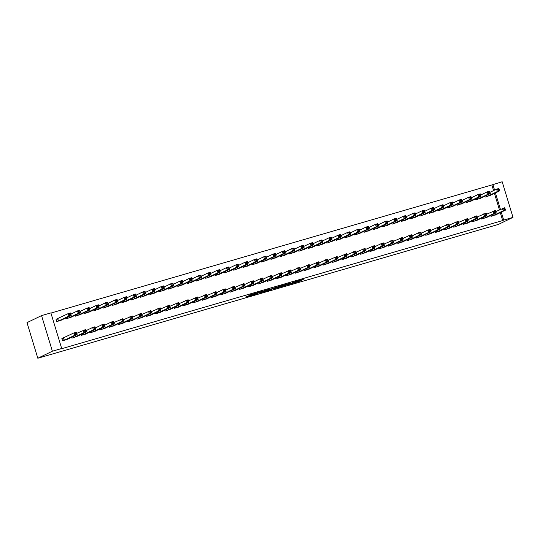 <?xml version="1.0" encoding="UTF-8"?>
<svg xmlns="http://www.w3.org/2000/svg" width="540" height="540" viewBox="0 0 540 540"><rect width="100%" height="100%" fill="white"/><g stroke="black" fill="none" stroke-linecap="round" stroke-linejoin="round"><path stroke-width="0.81" d="M287.564 284.803L298.904 281.495L303.298 279.362L292.066 282.629L295.947 281.684L287.564 284.803M247.489 296.15L245.781 296.973L256.568 293.841L262.116 291.33L249.466 295.022L260.138 292.025L257.188 293.47L247.489 296.15M61.688 348.502L52.38 351.209L41.56 315.603L50.875 312.896L61.688 348.502L60.703 348.982L502.7 220.55L503.685 220.077L501.282 212.153M52.38 351.209L37.82 358.243L498.44 224.397L513 217.37L503.685 220.077M273.537 288.866L286.153 285.201L290.54 283.068L277.898 286.76L273.537 288.866M270.783 289.71L259.288 293.018L264.836 290.507L270.155 288.995L269.028 289.724L276.392 287.172L270.743 289.595M41.56 315.603L27 322.63L37.82 358.243M71.631 337.237L71.901 338.135L77.409 336.238M65.779 317.986L66.056 318.884L71.557 316.987M90.254 331.823L90.531 332.721L96.032 330.824M84.409 312.572L84.679 313.47L90.187 311.573M108.884 326.41L109.154 327.308L114.662 325.411M103.032 307.166L103.309 308.063L108.81 306.166M127.508 320.996L127.778 321.894L133.286 319.997M121.662 301.752L121.932 302.65L127.44 300.753M146.131 315.59L146.408 316.487L151.909 314.591M140.285 296.339L140.555 297.236L146.063 295.34M164.761 310.176L165.031 311.074L170.539 309.177M158.909 290.925L159.185 291.823L164.686 289.926M183.384 304.763L183.661 305.66L189.162 303.764M177.538 285.512L177.809 286.409L183.316 284.513M202.014 299.349L202.284 300.247L207.792 298.35M196.162 280.105L196.439 281.003L201.94 279.106M220.637 293.935L220.907 294.833L226.415 292.937M214.792 274.691L215.062 275.589L220.57 273.692M239.261 288.529L239.537 289.426L245.038 287.53M233.415 269.278L233.685 270.175L239.193 268.279M257.891 283.115L258.161 284.013L263.668 282.116M252.038 263.864L252.315 264.762L257.816 262.865M276.514 277.702L276.791 278.6L282.292 276.703M270.668 258.451L270.938 259.349L276.446 257.452M295.144 272.288L295.414 273.186L300.922 271.289M289.291 253.044L289.568 253.942L295.07 252.045M313.767 266.875L314.037 267.773L319.545 265.876M307.922 247.631L308.192 248.528L313.7 246.632M332.39 261.468L332.667 262.366L338.168 260.469M326.545 242.217L326.822 243.115L332.323 241.218M351.02 256.055L351.29 256.952L356.798 255.056M345.168 236.804L345.445 237.701L350.946 235.804M369.644 250.641L369.92 251.539L375.421 249.642M363.798 231.39L364.068 232.288L369.576 230.391M388.274 245.228L388.544 246.125L394.052 244.229M382.421 225.983L382.698 226.881L388.199 224.984M406.897 239.814L407.174 240.712L412.675 238.815M401.051 220.57L401.321 221.468L406.829 219.571M425.527 234.407L425.797 235.305L431.298 233.408M419.675 215.156L419.951 216.054L425.452 214.157M444.15 228.994L444.42 229.892L449.928 227.995M438.305 209.743L438.575 210.641L444.076 208.744M462.773 223.58L463.05 224.478L468.551 222.581M456.928 204.329L457.198 205.227L462.706 203.33M481.403 218.167L481.673 219.065L487.181 217.168M475.551 198.923L475.828 199.82L481.329 197.924M502.7 220.55L500.29 212.625M499.446 209.831L494.444 193.381M493.594 190.579L491.879 184.943L50.929 313.072M484.866 196.216L485.136 197.113L490.644 195.217M490.712 215.46L490.988 216.358L496.49 214.461M466.243 201.623L466.513 202.527L472.021 200.624M472.088 220.874L472.358 221.771L477.866 219.875M447.613 207.036L447.889 207.934L453.391 206.037M453.465 226.287L453.735 227.185L459.243 225.288M428.99 212.45L429.26 213.347L434.768 211.451M434.835 231.701L435.112 232.598L440.613 230.702M410.36 217.863L410.636 218.761L416.138 216.864M416.212 237.107L416.482 238.012L421.99 236.115M391.736 223.276L392.006 224.174L397.514 222.278M397.582 242.521L397.858 243.419L403.36 241.522M373.113 228.683L373.383 229.588L378.891 227.684M378.959 247.934L379.229 248.832L384.737 246.935M354.483 234.097L354.76 234.995L360.261 233.098M360.335 253.348L360.605 254.246L366.113 252.349M335.86 239.51L336.13 240.408L341.638 238.511M341.705 258.761L341.982 259.659L347.483 257.762M317.23 244.924L317.507 245.822L323.008 243.925M323.082 264.168L323.352 265.072L328.86 263.176M298.607 250.337L298.877 251.235L304.385 249.338M304.452 269.582L304.729 270.479L310.23 268.582M279.983 255.744L280.253 256.649L285.755 254.745M285.829 274.995L286.099 275.893L291.607 273.996M261.353 261.158L261.63 262.055L267.131 260.159M267.206 280.409L267.476 281.306L272.977 279.41M242.73 266.571L243 267.469L248.508 265.572M248.576 285.822L248.852 286.72L254.354 284.823M224.1 271.985L224.377 272.882L229.878 270.986M229.952 291.229L230.222 292.133L235.73 290.237M205.477 277.398L205.747 278.296L211.255 276.399M211.322 296.642L211.599 297.54L217.1 295.643M186.847 282.805L187.124 283.709L192.625 281.806M192.699 302.056L192.969 302.954L198.477 301.057M168.224 288.218L168.5 289.116L174.001 287.219M174.069 307.469L174.346 308.367L179.847 306.47M149.6 293.632L149.87 294.529L155.378 292.633M155.446 312.883L155.722 313.781L161.224 311.884M130.97 299.045L131.247 299.943L136.748 298.046M136.822 318.29L137.093 319.194L142.601 317.297M112.347 304.459L112.617 305.357L118.125 303.46M118.193 323.703L118.469 324.601L123.971 322.704M93.717 309.865L93.994 310.77L99.495 308.867M99.569 329.117L99.839 330.014L105.347 328.118M75.094 315.279L75.364 316.177L80.872 314.28M80.939 334.53L81.216 335.428L86.717 333.531M57.517 318.749L56.012 319.187L56.741 321.59L62.248 319.694M63.362 337.993L61.857 338.432L62.586 340.841L68.094 338.945M491.879 184.943L502.18 181.757L513 217.37M500.432 209.351L495.43 192.901M494.579 190.107L492.865 184.464M284.33 285.707L288.988 283.581L283.466 285.309L280.753 286.639L284.33 285.707M266.524 290.756L272.457 288.826L266.524 290.756L266.315 290.075M489.2 195.912L499.642 190.87L497.313 191.545L496.577 189.142L489.949 192.341M497.819 189.506L496.577 189.142L498.906 188.467L499.642 190.87L498.751 189.236L497.819 189.506L498.11 190.465L499.041 190.195M498.11 190.465L497.313 191.545L486.648 196.675M498.751 189.236L498.906 188.467M495.801 211.592L504.758 207.711L505.487 210.121L495.065 215.177M504.893 209.446L505.487 210.121L503.159 210.796L502.43 208.386L503.665 208.751L503.962 209.716L504.893 209.446L504.596 208.481L503.665 208.751M492.494 215.919L503.159 210.796L503.962 209.716M504.758 207.711L504.596 208.481M479.885 198.619L490.327 193.576L487.998 194.251L487.269 191.849L480.64 195.048M488.504 192.213L487.269 191.849L489.598 191.167L490.327 193.576L489.436 191.943L488.504 192.213L488.801 193.172L489.726 192.901M488.801 193.172L487.998 194.251L477.333 199.382M489.436 191.943L489.598 191.167M470.596 201.339L481.012 196.283L478.683 196.958L477.954 194.555L471.326 197.755M479.189 194.92L477.954 194.555L480.283 193.874L481.012 196.283L480.121 194.643L479.189 194.92L479.486 195.878L480.418 195.608M479.486 195.878L478.683 196.958L468.018 202.088M480.121 194.643L480.283 193.874M486.486 214.299L495.443 210.418L496.172 212.828L485.757 217.883M495.578 212.153L496.172 212.828L493.844 213.503L493.115 211.093L494.357 211.457L494.647 212.423L495.578 212.153L495.288 211.187L494.357 211.457M483.185 218.626L493.844 213.503L494.647 212.423M495.443 210.418L495.288 211.187M477.171 217.006L486.128 213.125L486.864 215.534L476.442 220.59M486.263 214.859L486.864 215.534L484.535 216.209L483.8 213.8L485.042 214.164L485.332 215.129L486.263 214.859L485.973 213.894L485.042 214.164M473.87 221.333L484.535 216.209L485.332 215.129M486.128 213.125L485.973 213.894M461.282 204.046L471.704 198.99L469.375 199.665L468.639 197.262L462.011 200.462M469.881 197.62L468.639 197.262L470.968 196.58L471.704 198.99L470.813 197.35L469.881 197.62L470.171 198.585L471.103 198.315M470.171 198.585L469.375 199.665L458.71 204.795M470.813 197.35L470.968 196.58M451.967 206.753L462.389 201.697L460.06 202.372L459.331 199.962L452.702 203.168M460.566 200.326L459.331 199.962L461.66 199.287L462.389 201.697L461.498 200.056L460.566 200.326L460.856 201.292L461.788 201.022M460.856 201.292L460.06 202.372L449.395 207.495M461.498 200.056L461.66 199.287M467.863 219.706L476.82 215.831L477.549 218.234L467.127 223.29M476.948 217.566L477.549 218.234L475.22 218.916L474.491 216.506L475.726 216.871L476.024 217.836L476.948 217.566L476.658 216.601L475.726 216.871M464.555 224.039L475.22 218.916L476.024 217.836M476.82 215.831L476.658 216.601M458.548 222.413L467.505 218.538L468.234 220.941L457.819 225.997M467.64 220.266L468.234 220.941L465.905 221.623L465.176 219.213L466.412 219.578L466.709 220.543L467.64 220.266L467.343 219.308L466.412 219.578M455.24 226.746L465.905 221.623L466.709 220.543M467.505 218.538L467.343 219.308M442.651 209.459L453.074 204.404L450.745 205.079L450.016 202.669L443.387 205.875M451.251 203.033L450.016 202.669L452.345 201.994L453.074 204.404L452.183 202.763L451.251 203.033L451.548 203.999L452.48 203.728M451.548 203.999L450.745 205.079L440.08 210.202M452.183 202.763L452.345 201.994M449.233 225.119L458.19 221.245L458.926 223.648L448.511 228.677M458.325 222.973L458.926 223.648L456.597 224.323L455.861 221.92L457.103 222.284L457.394 223.243L458.325 222.973L458.035 222.014L457.103 222.284M445.932 229.453L456.597 224.323L457.394 223.243M458.19 221.245L458.035 222.014M433.343 212.159L443.759 207.103L441.43 207.785L440.701 205.376L434.072 208.582M441.943 205.74L440.701 205.376L443.03 204.701L443.759 207.103L442.874 205.47L441.943 205.74L442.233 206.705L443.165 206.435M442.233 206.705L441.43 207.785L430.772 212.909M442.874 205.47L443.03 204.701M439.925 227.826L448.882 223.952L449.611 226.355L439.189 231.41M449.01 225.679L449.611 226.355L447.282 227.029L446.553 224.626L447.788 224.991L448.079 225.95L449.01 225.679L448.72 224.721L447.788 224.991M436.617 232.16L447.282 227.029L448.079 225.95M448.882 223.952L448.72 224.721M424.028 214.866L434.45 209.81L432.121 210.492L431.386 208.082L424.757 211.282M432.628 208.447L431.386 208.082L433.714 207.407L434.45 209.81L433.559 208.177L432.628 208.447L432.918 209.412L433.85 209.142M432.918 209.412L432.121 210.492L421.457 215.615M433.559 208.177L433.714 207.407M414.713 217.573L425.135 212.517L422.807 213.192L422.077 210.789L415.449 213.988M423.313 211.154L422.077 210.789L424.406 210.114L425.135 212.517L424.244 210.884L423.313 211.154L423.61 212.119L424.541 211.842M423.61 212.119L422.807 213.192L412.142 218.322M424.244 210.884L424.406 210.114M405.405 220.279L415.82 215.224L413.492 215.899L412.763 213.496L406.134 216.695M414.005 213.86L412.763 213.496L415.091 212.821L415.82 215.224L414.936 213.59L414.005 213.86L414.295 214.819L415.226 214.549M414.295 214.819L413.492 215.899L402.827 221.029M414.936 213.59L415.091 212.821M396.09 222.986L406.512 217.931L404.183 218.606L403.448 216.203L396.819 219.402M404.69 216.567L403.448 216.203L405.776 215.528L406.512 217.931L405.621 216.297L404.69 216.567L404.98 217.526L405.911 217.256M404.98 217.526L404.183 218.606L393.518 223.736M405.621 216.297L405.776 215.528M386.775 225.693L397.197 220.637L394.868 221.312L394.139 218.909L387.511 222.109M395.375 219.274L394.139 218.909L396.468 218.228L397.197 220.637L396.306 219.004L395.375 219.274L395.665 220.232L396.596 219.962M395.665 220.232L394.868 221.312L384.203 226.442M396.306 219.004L396.468 218.228M377.44 228.386L387.882 223.344L385.553 224.019L384.824 221.616L378.196 224.816M386.06 221.981L384.824 221.616L387.153 220.934L387.882 223.344L386.991 221.704L386.06 221.981L386.357 222.939L387.288 222.669M386.357 222.939L385.553 224.019L374.888 229.149M386.991 221.704L387.153 220.934M368.132 231.093L378.567 226.051L376.245 226.726L375.509 224.323L368.881 227.522M376.751 224.681L375.509 224.323L377.838 223.641L378.567 226.051L377.683 224.411L376.751 224.681L377.042 225.646L377.973 225.376M377.042 225.646L376.245 226.726L365.58 231.856M377.683 224.411L377.838 223.641M358.817 233.8L369.259 228.757L366.93 229.433L366.201 227.023L359.573 230.229M367.436 227.387L366.201 227.023L368.523 226.348L369.259 228.757L368.368 227.117L367.436 227.387L367.726 228.353L368.658 228.083M367.726 228.353L366.93 229.433L356.265 234.556M368.368 227.117L368.523 226.348M349.502 236.507L359.944 231.464L357.615 232.139L356.886 229.73L350.257 232.936M358.121 230.094L356.886 229.73L359.215 229.054L359.944 231.464L359.053 229.824L358.121 230.094L358.418 231.059L359.35 230.789M358.418 231.059L357.615 232.139L346.95 237.263M359.053 229.824L359.215 229.054M430.61 230.533L439.567 226.658L440.296 229.061L429.854 234.103M439.702 228.386L440.296 229.061L437.967 229.736L437.238 227.333L438.473 227.698L438.77 228.656L439.702 228.386L439.405 227.428L438.473 227.698M427.302 234.866L437.967 229.736L438.77 228.656M439.567 226.658L439.405 227.428M420.545 236.824L430.981 231.768L428.652 232.443L427.923 230.04L430.252 229.358L430.981 231.768L430.096 230.135L429.165 230.404L429.455 231.363L430.387 231.093M417.994 237.573L428.652 232.443L429.455 231.363M421.295 233.24L427.923 230.04L429.165 230.404M430.252 229.358L430.096 230.135M411.23 239.531L421.673 234.475L419.344 235.15L418.608 232.747L420.937 232.065L421.673 234.475L420.782 232.835L419.85 233.105L420.14 234.07L421.072 233.8M408.679 240.28L419.344 235.15L420.14 234.07M411.98 235.946L418.608 232.747L419.85 233.105M420.937 232.065L420.782 232.835M401.922 242.237L412.358 237.181L410.029 237.857L409.3 235.447L411.629 234.772L412.358 237.181L411.467 235.541L410.535 235.811L410.832 236.776L411.764 236.507M399.364 242.98L410.029 237.857L410.832 236.776M402.671 238.653L409.3 235.447L410.535 235.811M411.629 234.772L411.467 235.541M393.356 241.36L402.314 237.478L403.043 239.888L392.627 244.944M402.449 239.213L403.043 239.888L400.714 240.563L399.985 238.154L401.227 238.518L401.517 239.483L402.449 239.213L402.158 238.248L401.227 238.518M390.049 245.687L400.714 240.563L401.517 239.483M402.314 237.478L402.158 238.248M384.041 244.067L392.999 240.185L393.734 242.595L383.292 247.637M393.134 241.92L393.734 242.595L391.406 243.27L390.67 240.86L391.912 241.225L392.202 242.19L393.134 241.92L392.843 240.955L391.912 241.225M380.74 248.393L391.406 243.27L392.202 242.19M392.999 240.185L392.843 240.955M373.977 250.351L384.419 245.295L382.09 245.977L381.362 243.567L383.69 242.892L384.419 245.295L383.528 243.662L382.597 243.931L382.887 244.897L383.819 244.627M371.425 251.1L382.09 245.977L382.887 244.897M374.733 246.767L381.362 243.567L382.597 243.931M383.69 242.892L383.528 243.662M365.418 249.473L374.375 245.599L375.104 248.002L364.689 253.058M374.51 247.327L375.104 248.002L372.776 248.684L372.046 246.274L373.282 246.638L373.579 247.604L374.51 247.327L374.213 246.368L373.282 246.638M362.111 253.807L372.776 248.684L373.579 247.604M374.375 245.599L374.213 246.368M356.103 252.18L365.06 248.306L365.789 250.709L355.374 255.764M365.195 250.034L365.789 250.709L363.467 251.384L362.732 248.981L363.974 249.345L364.264 250.304L365.195 250.034L364.905 249.075L363.974 249.345M352.802 256.514L363.467 251.384L364.264 250.304M365.06 248.306L364.905 249.075M340.193 239.213L350.629 234.164L348.3 234.846L347.571 232.436L340.943 235.643M348.813 232.801L347.571 232.436L349.9 231.761L350.629 234.164L349.745 232.531L348.813 232.801L349.103 233.766L350.035 233.496M349.103 233.766L348.3 234.846L337.642 239.969M349.745 232.531L349.9 231.761M346.795 254.887L355.745 251.012L356.481 253.415L346.066 258.444M355.88 252.74L356.481 253.415L354.152 254.09L353.423 251.687L354.659 252.052L354.949 253.01L355.88 252.74L355.59 251.782L354.659 252.052M343.487 259.22L354.152 254.09L354.949 253.01M355.745 251.012L355.59 251.782M330.878 241.92L341.321 236.871L338.992 237.553L338.256 235.143L331.628 238.343M339.498 235.507L338.256 235.143L340.585 234.468L341.321 236.871L340.43 235.238L339.498 235.507L339.788 236.473L340.72 236.203M339.788 236.473L338.992 237.553L328.327 242.676M340.43 235.238L340.585 234.468M337.48 257.594L346.437 253.719L347.166 256.122L336.744 261.178M346.572 255.447L347.166 256.122L344.837 256.797L344.108 254.394L345.344 254.759L345.64 255.717L346.572 255.447L346.275 254.489L345.344 254.759M334.172 261.927L344.837 256.797L345.64 255.717M346.437 253.719L346.275 254.489M321.563 244.627L332.006 239.578L329.677 240.253L328.948 237.85L322.319 241.049M330.183 238.214L328.948 237.85L331.276 237.175L332.006 239.578L331.115 237.944L330.183 238.214L330.48 239.179L331.412 238.903M330.48 239.179L329.677 240.253L319.012 245.383M331.115 237.944L331.276 237.175M328.165 260.3L337.122 256.419L337.851 258.829L327.436 263.885M337.257 258.154L337.851 258.829L335.522 259.504L334.793 257.101L336.035 257.465L336.326 258.424L337.257 258.154L336.967 257.195L336.035 257.465M324.864 264.634L335.522 259.504L336.326 258.424M337.122 256.419L336.967 257.195M312.275 247.34L322.691 242.285L320.362 242.96L319.633 240.556L313.004 243.756M320.875 240.921L319.633 240.556L321.962 239.882L322.691 242.285L321.8 240.651L320.875 240.921L321.165 241.88L322.097 241.61M321.165 241.88L320.362 242.96L309.697 248.09M321.8 240.651L321.962 239.882M318.85 263.007L327.807 259.126L328.543 261.536L318.121 266.591M327.942 260.861L328.543 261.536L326.214 262.211L325.478 259.808L326.72 260.165L327.011 261.131L327.942 260.861L327.652 259.895L326.72 260.165M315.549 267.341L326.214 262.211L327.011 261.131M327.807 259.126L327.652 259.895M302.96 250.047L313.382 244.991L311.054 245.666L310.318 243.263L303.689 246.463M311.56 243.628L310.318 243.263L312.647 242.588L313.382 244.991L312.491 243.358L311.56 243.628L311.85 244.586L312.781 244.316M311.85 244.586L311.054 245.666L300.389 250.796M312.491 243.358L312.647 242.588M309.541 265.714L318.499 261.832L319.228 264.242L308.806 269.298M318.627 263.567L319.228 264.242L316.899 264.917L316.17 262.507L317.405 262.872L317.702 263.837L318.627 263.567L318.337 262.602L317.405 262.872M306.234 270.041L316.899 264.917L317.702 263.837M318.499 261.832L318.337 262.602M293.645 252.754L304.067 247.698L301.738 248.373L301.01 245.97L294.381 249.169M302.245 246.335L301.01 245.97L303.338 245.288L304.067 247.698L303.176 246.065L302.245 246.335L302.535 247.293L303.466 247.023M302.535 247.293L301.738 248.373L291.074 253.503M303.176 246.065L303.338 245.288M300.226 268.421L309.184 264.539L309.913 266.949L299.498 271.978M309.319 266.274L309.913 266.949L307.584 267.624L306.855 265.214L308.097 265.579L308.387 266.544L309.319 266.274L309.022 265.309L308.097 265.579M296.919 272.747L307.584 267.624L308.387 266.544M309.184 264.539L309.022 265.309M284.33 255.46L294.752 250.405L292.424 251.08L291.695 248.677L285.066 251.876M292.93 249.041L291.695 248.677L294.023 247.995L294.752 250.405L293.861 248.765L292.93 249.041L293.227 250L294.158 249.73M293.227 250L292.424 251.08L281.759 256.21M293.861 248.765L294.023 247.995M290.912 271.127L299.869 267.246L300.605 269.656L290.183 274.712M300.004 268.981L300.605 269.656L298.276 270.331L297.54 267.921L298.782 268.286L299.072 269.251L300.004 268.981L299.714 268.016L298.782 268.286M287.611 275.454L298.276 270.331L299.072 269.251M299.869 267.246L299.714 268.016M275.022 258.167L285.437 253.112L283.109 253.787L282.38 251.384L275.751 254.583M283.622 251.741L282.38 251.384L284.708 250.702L285.437 253.112L284.553 251.471L283.622 251.741L283.912 252.707L284.843 252.437M283.912 252.707L283.109 253.787L272.45 258.916M284.553 251.471L284.708 250.702M281.603 273.827L290.56 269.953L291.29 272.356L280.868 277.412M290.689 271.688L291.29 272.356L288.961 273.038L288.232 270.628L289.467 270.992L289.757 271.957L290.689 271.688L290.399 270.722L289.467 270.992M278.296 278.161L288.961 273.038L289.757 271.957M290.56 269.953L290.399 270.722M265.707 260.874L276.129 255.818L273.8 256.493L273.065 254.084L266.436 257.29M274.307 254.448L273.065 254.084L275.393 253.409L276.129 255.818L275.238 254.178L274.307 254.448L274.597 255.413L275.528 255.143M274.597 255.413L273.8 256.493L263.135 261.617M275.238 254.178L275.393 253.409M272.288 276.534L281.246 272.66L281.975 275.062L271.532 280.118M281.381 274.388L281.975 275.062L279.646 275.744L278.917 273.334L280.152 273.699L280.449 274.664L281.381 274.388L281.084 273.429L280.152 273.699M268.981 280.868L279.646 275.744L280.449 274.664M281.246 272.66L281.084 273.429M256.392 263.581L266.814 258.525L264.485 259.2L263.756 256.79L257.128 259.997M264.992 257.155L263.756 256.79L266.085 256.115L266.814 258.525L265.923 256.885L264.992 257.155L265.288 258.12L266.22 257.85M265.288 258.12L264.485 259.2L253.82 264.323M265.923 256.885L266.085 256.115M262.224 282.825L272.66 277.769L270.331 278.444L269.602 276.041L271.931 275.366L272.66 277.769L271.775 276.136L270.844 276.406L271.134 277.364L272.066 277.094M259.673 283.574L270.331 278.444L271.134 277.364M262.973 279.241L269.602 276.041L270.844 276.406M271.931 275.366L271.775 276.136M247.084 266.281L257.499 261.225L255.17 261.907L254.441 259.497L247.813 262.703M255.683 259.862L254.441 259.497L256.77 258.822L257.499 261.225L256.615 259.591L255.683 259.862L255.974 260.827L256.905 260.557M255.974 260.827L255.17 261.907L244.505 267.03M256.615 259.591L256.77 258.822M252.909 285.532L263.351 280.476L261.023 281.151L260.287 278.748L262.615 278.073L263.351 280.476L262.46 278.843L261.529 279.113L261.819 280.071L262.75 279.801M250.357 286.281L261.023 281.151L261.819 280.071M253.658 281.947L260.287 278.748L261.529 279.113M262.615 278.073L262.46 278.843M237.769 268.988L248.191 263.932L245.862 264.613L245.126 262.204L238.498 265.403M246.368 262.568L245.126 262.204L247.455 261.529L248.191 263.932L247.3 262.298L246.368 262.568L246.659 263.534L247.59 263.264M246.659 263.534L245.862 264.613L235.197 269.737M247.3 262.298L247.455 261.529M243.601 288.238L254.036 283.183L251.708 283.858L250.979 281.455L253.307 280.78L254.036 283.183L253.145 281.549L252.214 281.819L252.511 282.778L253.442 282.508M241.043 288.988L251.708 283.858L252.511 282.778M244.35 284.654L250.979 281.455L252.214 281.819M253.307 280.78L253.145 281.549M228.454 271.694L238.876 266.639L236.547 267.314L235.818 264.911L229.19 268.11M237.053 265.275L235.818 264.911L238.147 264.236L238.876 266.639L237.985 265.005L237.053 265.275L237.344 266.24L238.275 265.964M237.344 266.24L236.547 267.314L225.882 272.444M237.985 265.005L238.147 264.236M235.035 287.361L243.992 283.48L244.721 285.89L234.279 290.939M244.127 285.215L244.721 285.89L242.393 286.565L241.663 284.162L242.906 284.526L243.196 285.485L244.127 285.215L243.837 284.256L242.906 284.526M231.728 291.695L242.393 286.565L243.196 285.485M243.992 283.48L243.837 284.256M219.119 274.394L229.561 269.345L227.232 270.02L226.503 267.617L219.875 270.817M227.738 267.982L226.503 267.617L228.832 266.942L229.561 269.345L228.67 267.712L227.738 267.982L228.035 268.94L228.967 268.67M228.035 268.94L227.232 270.02L216.567 275.15M228.67 267.712L228.832 266.942M225.72 290.068L234.677 286.187L235.413 288.596L224.971 293.639M234.812 287.921L235.413 288.596L233.084 289.271L232.349 286.868L233.591 287.226L233.881 288.191L234.812 287.921L234.522 286.956L233.591 287.226M222.419 294.401L233.084 289.271L233.881 288.191M234.677 286.187L234.522 286.956M209.81 277.094L220.246 272.052L217.924 272.727L217.188 270.324L210.56 273.524M218.43 270.689L217.188 270.324L219.517 269.649L220.246 272.052L219.362 270.418L218.43 270.689L218.72 271.647L219.652 271.377M218.72 271.647L217.924 272.727L207.259 277.857M219.362 270.418L219.517 269.649M215.656 296.359L226.098 291.303L223.769 291.978L223.04 289.568L225.369 288.893L226.098 291.303L225.207 289.663L224.276 289.933L224.566 290.898L225.497 290.628M213.104 297.101L223.769 291.978L224.566 290.898M216.412 292.775L223.04 289.568L224.276 289.933M225.369 288.893L225.207 289.663M200.495 279.801L210.938 274.759L208.609 275.434L207.88 273.031L201.251 276.23M209.115 273.395L207.88 273.031L210.202 272.349L210.938 274.759L210.047 273.125L209.115 273.395L209.405 274.354L210.337 274.084M209.405 274.354L208.609 275.434L197.944 280.564M210.047 273.125L210.202 272.349M207.097 295.481L216.054 291.6L216.783 294.01L206.368 299.066M216.189 293.335L216.783 294.01L214.454 294.685L213.725 292.275L214.96 292.64L215.257 293.605L216.189 293.335L215.892 292.37L214.96 292.64M203.789 299.808L214.454 294.685L215.257 293.605M216.054 291.6L215.892 292.37M191.18 282.508L201.623 277.466L199.294 278.141L198.565 275.738L191.936 278.937M199.8 276.102L198.565 275.738L200.894 275.056L201.623 277.466L200.732 275.825L199.8 276.102L200.097 277.06L201.029 276.791M200.097 277.06L199.294 278.141L188.629 283.271M200.732 275.825L200.894 275.056M197.782 298.188L206.739 294.307L207.468 296.716L197.06 301.745M206.874 296.041L207.468 296.716L205.146 297.392L204.41 294.982L205.652 295.346L205.943 296.312L206.874 296.041L206.584 295.076L205.652 295.346M194.481 302.515L205.146 297.392L205.943 296.312M206.739 294.307L206.584 295.076M181.872 285.215L192.308 280.172L189.979 280.847L189.25 278.444L182.621 281.644M190.492 278.802L189.25 278.444L191.579 277.763L192.308 280.172L191.423 278.532L190.492 278.802L190.782 279.767L191.714 279.497M190.782 279.767L189.979 280.847L179.321 285.977M191.423 278.532L191.579 277.763M188.474 300.888L197.424 297.014L198.16 299.416L187.745 304.452M197.559 298.748L198.16 299.416L195.831 300.098L195.102 297.689L196.337 298.053L196.628 299.018L197.559 298.748L197.269 297.783L196.337 298.053M185.166 305.222L195.831 300.098L196.628 299.018M197.424 297.014L197.269 297.783M172.557 287.921L182.999 282.879L180.671 283.554L179.935 281.144L173.306 284.351M181.177 281.509L179.935 281.144L182.263 280.469L182.999 282.879L182.108 281.239L181.177 281.509L181.467 282.474L182.399 282.204M181.467 282.474L180.671 283.554L170.006 288.677M182.108 281.239L182.263 280.469M179.159 303.595L188.116 299.72L188.845 302.123L178.423 307.179M188.251 301.448L188.845 302.123L186.516 302.805L185.787 300.395L187.022 300.76L187.319 301.725L188.251 301.448L187.954 300.49L187.022 300.76M175.851 307.928L186.516 302.805L187.319 301.725M188.116 299.72L187.954 300.49M163.262 290.642L173.684 285.586L171.356 286.261L170.627 283.851L163.998 287.057M171.862 284.216L170.627 283.851L172.955 283.176L173.684 285.586L172.793 283.946L171.862 284.216L172.159 285.181L173.09 284.911M172.159 285.181L171.356 286.261L160.691 291.384M172.793 283.946L172.955 283.176M169.844 306.301L178.801 302.427L179.53 304.83L169.114 309.886M178.936 304.155L179.53 304.83L177.201 305.505L176.472 303.102L177.714 303.466L178.004 304.425L178.936 304.155L178.646 303.197L177.714 303.466M166.543 310.635L177.201 305.505L178.004 304.425M178.801 302.427L178.646 303.197M153.954 293.341L164.369 288.286L162.041 288.968L161.311 286.558L154.683 289.757M162.554 286.922L161.311 286.558L163.64 285.883L164.369 288.286L163.478 286.652L162.554 286.922L162.844 287.888L163.775 287.618M162.844 287.888L162.041 288.968L151.376 294.091M163.478 286.652L163.64 285.883M160.529 309.008L169.486 305.134L170.222 307.537L159.8 312.593M169.621 306.862L170.222 307.537L167.893 308.212L167.157 305.809L168.399 306.173L168.689 307.132L169.621 306.862L169.331 305.903L168.399 306.173M157.228 313.342L167.893 308.212L168.689 307.132M169.486 305.134L169.331 305.903M144.639 296.048L155.061 290.993L152.732 291.674L151.997 289.265L145.368 292.464M153.239 289.629L151.997 289.265L154.325 288.59L155.061 290.993L154.17 289.359L153.239 289.629L153.529 290.594L154.46 290.324M153.529 290.594L152.732 291.674L142.067 296.798M154.17 289.359L154.325 288.59M151.22 311.715L160.178 307.841L160.906 310.244L150.484 315.299M160.312 309.569L160.906 310.244L158.578 310.919L157.849 308.516L159.084 308.88L159.381 309.839L160.312 309.569L160.016 308.61L159.084 308.88M147.913 316.049L158.578 310.919L159.381 309.839M160.178 307.841L160.016 308.61M135.324 298.755L145.746 293.699L143.417 294.374L142.688 291.971L136.06 295.171M143.924 292.336L142.688 291.971L145.017 291.296L145.746 293.699L144.855 292.066L143.924 292.336L144.214 293.301L145.145 293.024M144.214 293.301L143.417 294.374L132.752 299.504M144.855 292.066L145.017 291.296M141.905 314.422L150.863 310.541L151.592 312.95L141.176 317.979M150.998 312.275L151.592 312.95L149.263 313.625L148.534 311.222L149.776 311.587L150.066 312.545L150.998 312.275L150.701 311.31L149.776 311.587M138.598 318.755L149.263 313.625L150.066 312.545M150.863 310.541L150.701 311.31M126.009 301.462L136.431 296.406L134.102 297.081L133.373 294.678L126.745 297.878M134.608 295.043L133.373 294.678L135.702 294.003L136.431 296.406L135.54 294.773L134.608 295.043L134.906 296.001L135.837 295.731M134.906 296.001L134.102 297.081L123.437 302.211M135.54 294.773L135.702 294.003M132.59 317.129L141.548 313.247L142.283 315.657L131.861 320.713M141.683 314.982L142.283 315.657L139.955 316.332L139.219 313.929L140.461 314.287L140.751 315.252L141.683 314.982L141.392 314.017L140.461 314.287M129.29 321.462L139.955 316.332L140.751 315.252M141.548 313.247L141.392 314.017M116.701 304.169L127.116 299.113L124.794 299.788L124.058 297.385L117.43 300.584M125.3 297.749L124.058 297.385L126.387 296.71L127.116 299.113L126.232 297.479L125.3 297.749L125.591 298.708L126.522 298.438M125.591 298.708L124.794 299.788L114.129 304.918M126.232 297.479L126.387 296.71M123.282 319.835L132.239 315.954L132.968 318.364L122.546 323.42M132.368 317.689L132.968 318.364L130.639 319.039L129.911 316.629L131.146 316.994L131.436 317.959L132.368 317.689L132.077 316.724L131.146 316.994M119.975 324.162L130.639 319.039L131.436 317.959M132.239 315.954L132.077 316.724M107.386 306.875L117.808 301.82L115.479 302.495L114.75 300.091L108.115 303.291M115.985 300.456L114.75 300.091L117.072 299.41L117.808 301.82L116.917 300.186L115.985 300.456L116.276 301.415L117.207 301.144M116.276 301.415L115.479 302.495L104.814 307.625M116.917 300.186L117.072 299.41M113.967 322.542L122.924 318.661L123.653 321.071L113.211 326.12M123.059 320.396L123.653 321.071L121.325 321.746L120.596 319.336L121.831 319.7L122.128 320.666L123.059 320.396L122.762 319.43L121.831 319.7M110.66 326.869L121.325 321.746L122.128 320.666M122.924 318.661L122.762 319.43M98.071 309.582L108.493 304.526L106.164 305.201L105.435 302.798L98.806 305.998M106.67 303.163L105.435 302.798L107.764 302.117L108.493 304.526L107.602 302.886L106.67 303.163L106.967 304.121L107.899 303.851M106.967 304.121L106.164 305.201L95.499 310.331M107.602 302.886L107.764 302.117M103.903 328.826L114.338 323.777L112.016 324.452L111.281 322.043L113.609 321.368L114.338 323.777L113.454 322.137L112.522 322.407L112.813 323.372L113.744 323.102M101.351 329.576L112.016 324.452L112.813 323.372M104.652 325.249L111.281 322.043L112.522 322.407M113.609 321.368L113.454 322.137M88.763 312.289L99.178 307.233L96.849 307.908L96.12 305.505L89.492 308.704M97.362 305.863L96.12 305.505L98.449 304.823L99.178 307.233L98.294 305.593L97.362 305.863L97.652 306.828L98.584 306.558M97.652 306.828L96.849 307.908L86.191 313.038M98.294 305.593L98.449 304.823M94.588 331.533L105.03 326.477L102.701 327.159L101.966 324.749L104.294 324.074L105.03 326.477L104.139 324.844L103.208 325.114L103.498 326.079L104.429 325.809M92.036 332.282L102.701 327.159L103.498 326.079M95.337 327.949L101.966 324.749L103.208 325.114M104.294 324.074L104.139 324.844M79.448 314.996L89.87 309.94L87.541 310.615L86.805 308.205L80.177 311.411M88.047 308.57L86.805 308.205L89.134 307.53L89.87 309.94L88.978 308.3L88.047 308.57L88.337 309.535L89.269 309.265M88.337 309.535L87.541 310.615L76.876 315.738M88.978 308.3L89.134 307.53M85.28 334.24L95.715 329.184L93.386 329.866L92.657 327.456L94.986 326.781L95.715 329.184L94.824 327.55L93.892 327.821L94.189 328.786L95.121 328.509M82.721 334.989L93.386 329.866L94.189 328.786M86.029 330.656L92.657 327.456L93.892 327.821M94.986 326.781L94.824 327.55M70.133 317.702L80.555 312.647L78.226 313.322L77.497 310.912L70.868 314.118M78.732 311.276L77.497 310.912L79.826 310.237L80.555 312.647L79.663 311.006L78.732 311.276L79.022 312.242L79.954 311.972M79.022 312.242L78.226 313.322L67.561 318.445M79.663 311.006L79.826 310.237M76.714 333.362L85.671 329.488L86.4 331.891L75.958 336.94M85.806 331.216L86.4 331.891L84.071 332.566L83.342 330.163L84.584 330.527L84.874 331.486L85.806 331.216L85.516 330.257L84.584 330.527M73.406 337.696L84.071 332.566L84.874 331.486M85.671 329.488L85.516 330.257M60.797 320.396L71.24 315.347L68.911 316.028L68.182 313.619L56.038 319.288M69.417 313.983L68.182 313.619L70.511 312.944L71.24 315.347L70.349 313.713L69.417 313.983L69.714 314.948L70.645 314.678M69.714 314.948L68.911 316.028L58.246 321.151M70.349 313.713L70.511 312.944M66.65 339.653L77.092 334.598L74.763 335.273L74.027 332.87L76.356 332.195L77.092 334.598L76.201 332.964L75.269 333.234L75.559 334.193L76.491 333.923M64.098 340.403L74.763 335.273L75.559 334.193M61.891 338.54L74.027 332.87L75.269 333.234M76.356 332.195L76.201 332.964M298.654 280.678L298.904 281.495M297.486 281.016L297.749 281.873M280.651 285.91L280.854 286.571M268.252 289.514L268.36 289.872M267.381 289.764L267.536 290.27M253.172 293.895L253.28 294.239M486.54 195.406L486.898 196.574M486.385 195.48L486.736 196.641M492.588 215.892L492.23 214.731M492.743 215.825L492.392 214.65M477.225 198.113L477.583 199.28M477.07 198.187L477.428 199.348M467.917 200.819L468.275 201.987M467.762 200.894L468.113 202.054M483.273 218.592L482.922 217.431M483.435 218.531L483.077 217.357M473.958 221.299L473.607 220.138M474.12 221.238L473.762 220.064M458.602 203.519L458.96 204.694M458.447 203.6L458.798 204.761M449.287 206.226L449.644 207.4M449.132 206.307L449.489 207.461M464.65 224.006L464.292 222.845M464.805 223.945L464.447 222.77M455.335 226.712L454.984 225.551M455.497 226.651L455.139 225.477M439.979 208.933L440.33 210.107M439.823 209.007L440.174 210.168M446.02 229.419L445.669 228.258M446.182 229.358L445.824 228.184M430.663 211.64L431.021 212.814M430.508 211.714L430.859 212.875M436.712 232.126L436.354 230.965M436.867 232.058L436.509 230.891M421.349 214.346L421.706 215.521M421.193 214.421L421.544 215.582M412.04 217.053L412.391 218.228M411.878 217.127L412.236 218.288M402.725 219.76L403.083 220.928M402.57 219.834L402.921 220.995M393.41 222.466L393.768 223.634M393.255 222.541L393.606 223.702M384.095 225.173L384.453 226.341M383.94 225.248L384.298 226.409M374.787 227.88L375.138 229.048M374.632 227.954L374.983 229.115M365.472 230.58L365.83 231.755M365.317 230.661L365.668 231.822M356.157 233.287L356.515 234.461M356.002 233.368L356.353 234.522M346.849 235.994L347.2 237.168M346.694 236.068L347.045 237.229M427.397 234.833L427.046 233.672M427.552 234.765L427.201 233.597M418.082 237.539L417.731 236.378M418.244 237.472L417.886 236.304M408.767 240.246L408.416 239.085M408.929 240.179L408.571 239.011M399.458 242.953L399.101 241.792M399.613 242.885L399.263 241.711M390.143 245.653L389.792 244.492M390.305 245.592L389.948 244.418M380.828 248.36L380.477 247.199M380.99 248.299L380.632 247.124M371.52 251.066L371.162 249.905M371.675 251.006L371.318 249.831M362.205 253.773L361.854 252.612M362.36 253.712L362.009 252.538M352.89 256.48L352.539 255.319M353.052 256.419L352.694 255.245M337.534 238.7L337.892 239.875M337.379 238.775L337.73 239.935M343.575 259.187L343.224 258.026M343.737 259.119L343.379 257.951M328.219 241.407L328.577 242.582M328.064 241.481L328.415 242.642M334.267 261.893L333.916 260.732M334.422 261.826L334.071 260.658M318.911 244.114L319.262 245.288M318.749 244.188L319.106 245.349M324.952 264.6L324.601 263.439M325.114 264.533L324.756 263.365M309.596 246.821L309.953 247.988M309.44 246.895L309.791 248.056M315.637 267.307L315.286 266.146M315.799 267.239L315.441 266.072M300.281 249.527L300.638 250.695M300.125 249.601L300.476 250.763M306.329 270.014L305.971 268.853M306.484 269.946L306.133 268.772M290.966 252.234L291.323 253.402M290.81 252.308L291.168 253.469M297.014 272.714L296.663 271.553M297.175 272.653L296.818 271.478M281.657 254.941L282.008 256.109M281.502 255.015L281.853 256.176M287.699 275.42L287.348 274.259M287.861 275.36L287.503 274.185M272.342 257.641L272.7 258.815M272.187 257.722L272.538 258.883M278.39 278.127L278.033 276.966M278.546 278.066L278.188 276.892M263.027 260.348L263.385 261.522M262.872 260.428L263.223 261.583M269.075 280.834L268.724 279.673M269.231 280.773L268.88 279.599M253.719 263.054L254.07 264.229M253.557 263.129L253.915 264.29M259.76 283.541L259.409 282.38M259.922 283.48L259.565 282.305M244.404 265.761L244.762 266.935M244.249 265.835L244.6 266.996M250.445 286.247L250.094 285.086M250.607 286.18L250.25 285.012M235.089 268.468L235.447 269.642M234.934 268.542L235.285 269.703M241.137 288.954L240.779 287.793M241.292 288.887L240.941 287.719M225.774 271.175L226.132 272.349M225.619 271.249L225.976 272.41M231.822 291.661L231.471 290.5M231.984 291.593L231.626 290.425M216.466 273.881L216.824 275.049M216.31 273.956L216.662 275.117M222.507 294.368L222.156 293.207M222.669 294.3L222.311 293.132M207.151 276.588L207.509 277.756M206.996 276.662L207.347 277.823M213.199 297.074L212.841 295.913M213.354 297.007L212.996 295.832M197.836 279.295L198.194 280.463M197.681 279.369L198.032 280.53M203.884 299.774L203.533 298.613M204.039 299.714L203.688 298.539M188.528 282.002L188.879 283.169M188.372 282.076L188.723 283.237M194.569 302.481L194.218 301.32M194.731 302.42L194.373 301.246M179.213 284.702L179.57 285.876M179.057 284.783L179.408 285.944M185.254 305.188L184.903 304.027M185.416 305.127L185.058 303.953M169.898 287.408L170.255 288.583M169.742 287.489L170.093 288.644M175.946 307.894L175.595 306.734M176.101 307.834L175.75 306.659M160.589 290.115L160.94 291.29M160.427 290.189L160.785 291.35M166.631 310.601L166.28 309.44M166.793 310.541L166.435 309.366M151.274 292.822L151.632 293.996M151.119 292.896L151.47 294.057M157.316 313.308L156.965 312.147M157.478 313.24L157.12 312.073M141.959 295.529L142.317 296.703M141.804 295.603L142.155 296.764M148.007 316.015L147.65 314.854M148.163 315.947L147.811 314.779M132.644 298.235L133.002 299.41M132.489 298.31L132.847 299.471M138.692 318.722L138.341 317.56M138.854 318.654L138.497 317.486M123.336 300.942L123.687 302.11M123.181 301.016L123.532 302.177M129.377 321.428L129.026 320.267M129.539 321.361L129.181 320.193M114.021 303.649L114.379 304.817M113.866 303.723L114.217 304.884M120.069 324.135L119.711 322.974M120.224 324.068L119.867 322.893M104.706 306.356L105.064 307.523M104.551 306.43L104.902 307.591M110.754 326.835L110.403 325.674M110.909 326.774L110.558 325.6M95.398 309.062L95.749 310.23M95.236 309.137L95.594 310.298M101.439 329.542L101.088 328.381M101.601 329.481L101.243 328.307M86.083 311.762L86.441 312.937M85.928 311.843L86.278 313.004M92.124 332.249L91.773 331.088M92.286 332.188L91.928 331.013M76.768 314.469L77.126 315.644M76.613 314.55L76.963 315.704M82.816 334.955L82.458 333.794M82.971 334.894L82.62 333.72M67.453 317.176L67.811 318.35M67.297 317.25L67.655 318.411M73.501 337.662L73.15 336.501M73.663 337.601L73.305 336.427M57.767 318.647L58.502 321.057M57.611 318.715L58.34 321.118M64.186 340.369L63.457 337.959M64.348 340.301L63.619 337.898M280.543 285.944L280.753 286.639M268.211 289.528L268.326 289.892M266.22 290.101L266.436 290.817"/></g></svg>
